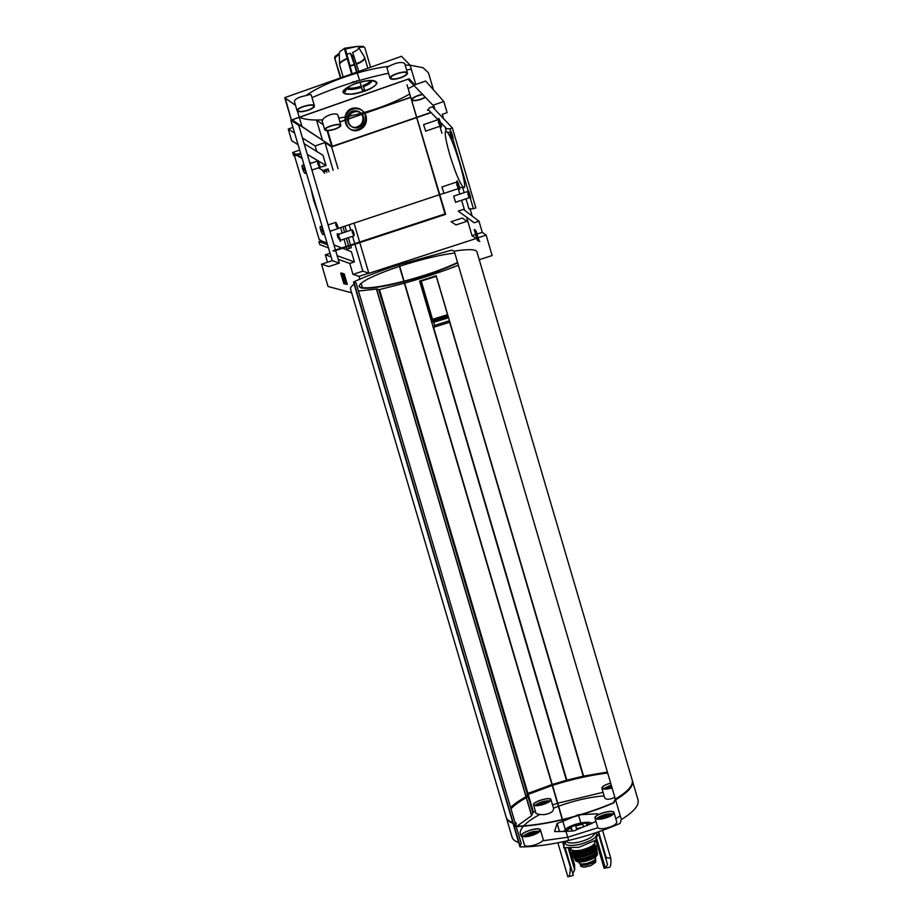<?xml version="1.0" encoding="UTF-8"?>
<svg xmlns="http://www.w3.org/2000/svg" width="923" height="923" viewBox="0 0 923 923"><rect width="100%" height="100%" fill="white"/><g stroke="black" fill="none" stroke-linecap="round" stroke-linejoin="round"><path stroke-width="1.38" d="M353.313 94.123C365.958 91.677 373.85 88.054 376.999 83.255C375.892 79.413 368.669 79.482 355.332 83.439C339.526 90.812 338.856 94.365 353.313 94.123M409.731 93.996C392.633 103.676 372.431 111.083 349.136 116.194M347.683 116.506L345.894 116.863M344.81 117.071L338.753 118.121M414.427 85.412L408.612 88.412M433.452 89.796L428.457 72.825L422.965 67.679L410.112 65.198L415.777 84.489M405.151 65.083L410.112 65.198L401.54 56.291L285.08 97.538L291.322 120.002L285.08 97.538M314.455 105.903C314.524 107.241 312.505 108.672 308.397 110.206C302.271 112.098 298.51 112.283 297.114 110.772C295.718 107.737 313.958 102.626 314.455 105.903L311.213 94.896C310.855 94.284 309.147 94.515 306.067 95.577C323.327 82.978 360.478 69.767 389.045 66.26L386.864 67.564L390.025 78.317C388.606 75.201 406.962 69.629 407.481 73.009C407.516 74.498 405.278 76.09 400.767 77.786C394.859 79.62 391.283 79.805 390.025 78.317M299.467 117.29C303.471 119.055 309.159 119.967 316.531 120.025L322.462 140.169M340.852 125.24C340.887 126.416 338.96 127.72 335.061 129.162C329.419 130.893 325.981 131.124 324.746 129.843C323.512 127.224 340.449 122.378 340.852 125.24L337.968 115.433C337.333 111.706 324.746 115.398 322.692 119.875L316.531 120.025L323.246 124.72M358.77 71.44L352.632 52.461C356.878 50.65 358.862 48.977 358.597 47.419L363.72 46.992L363.12 46.381L357.201 46.415L344.279 48.296L345.237 48.238L352.171 73.771M356.497 63.745C362.174 61.391 364.862 59.21 364.562 57.191L358.562 47.338M346.644 54.18L350.44 53.246L352.136 55.842L357.063 72.04M349.805 65.706L354.305 64.518L350.44 53.246M344.256 48.654L339.895 51.515L339.272 53.107L339.537 64.056M344.279 48.296L351.663 73.955M356.601 81.316L356.566 80.636M339.283 53.442L335.037 56.43L334.576 57.872L340.899 77.763M335.211 58.449L335.672 57.007L339.306 54.422M360.062 82.228L362.474 90.396L361.17 87.512C354.397 89.543 349.563 89.969 346.679 88.781L345.075 91.954L344.452 91.435L345.998 88.366M334.576 57.872L340.472 77.913M370.815 80.659C369.65 82.32 367.019 83.958 362.924 85.562L364.654 89.635L362.474 90.396M357.339 72.975L359.359 79.828M361.17 87.512L360.731 86.335C354.478 88.216 349.898 88.666 347.002 87.662M354.305 64.518L356.578 72.213M363.189 46.381L364.862 47.858L363.12 46.381M364.862 47.858L370.573 67.252M374.426 81.143L373.665 80.936M364.47 56.995L367.827 68.233M595.266 859.209L595.623 862.347L590.708 865.659L583.636 867.17L580.729 866.236L580.163 863.697M595.347 859.105L595.854 861.251M595.623 862.347L595.035 860.34C594.747 863.501 580.567 867.239 580.152 864.274M580.936 865.013L580.752 863.847M595.439 856.994L595.693 857.871C595.497 859.948 592.474 861.805 586.647 863.42C582.286 864.32 579.736 864.101 579.009 862.774L578.756 861.909M580.775 860.224L582.136 859.394M591.228 856.717L592.82 856.671M587.466 825.577L587.524 823.916L589.278 824.135M565.926 830.988L571.002 826.789L582.471 823.328L583.521 826.996L576.46 828.669L575.848 825.854L582.701 824.204M566.399 830.712L570.795 827.873L572.145 830.423L570.772 831.138M571.083 826.8L572.145 830.423M571.002 826.789L566.364 830.608M575.387 825.058L576.46 828.669M575.41 825L582.575 823.778M566.272 830.285L566.607 831.415M582.448 823.385L586.37 823.178L587.12 825.727M586.37 823.178L589.843 824.551M586.474 823.12L589.982 824.493M533.494 804.821C532.213 801.868 550.466 796.387 550.962 799.572C550.639 801.487 547.374 803.31 541.178 805.052C536.725 806.033 534.163 805.952 533.494 804.821L536.067 813.544L539.77 814.478C532.536 818.332 527.183 822.128 523.71 825.866M523.422 826.189C519.591 830.585 519.141 834.161 522.06 836.93M539.77 814.478L544.005 814.663C550.443 813.648 553.627 811.571 553.558 808.41L553.477 808.167M604.127 795.868C589.751 797.022 574.591 800.46 558.634 806.194M558.369 806.287L553.488 808.167M604.646 797.668C605.615 799.63 608.395 799.78 612.976 798.118L614.822 797.264M566.064 831.438L574.025 830.862L595.97 821.401M597.435 815.124L597.666 813.763L581.282 814.674M580.44 814.674L578.409 814.663L574.879 816.29M573.391 816.959L563.053 821.228M562.799 821.332L557.123 823.42L554.561 831.577L565.776 831.45M615.814 818.782L620.268 815.805M594.989 818.055L597.873 827.746C598.969 828.969 601.888 829.073 606.607 828.058C613.149 826.247 616.541 824.239 616.783 822.058L613.991 812.598C613.749 814.732 610.345 816.705 603.804 818.528C598.739 819.601 595.797 819.439 594.989 818.055C593.512 814.571 613.368 808.871 613.991 812.598M521.691 835.638C520.249 832.234 539.817 826.27 540.417 829.927C540.082 832.131 536.551 834.184 529.837 836.076C525.129 837.08 522.406 836.942 521.691 835.638L524.449 845.006C525.175 846.345 527.898 846.506 532.617 845.514C537.313 844.303 540.636 842.734 542.586 840.807L567.507 837.299M567.772 837.23L597.873 827.746M542.586 840.807L543.416 840.103L540.417 829.927M564.357 841.453L563.641 847.695L578.859 847.291L595.843 840.149L604.115 868.255L609.249 867.332C610.634 867.193 611.153 864.228 610.818 858.459L602.557 830.388M610.818 858.459L606.146 857.432L598.589 831.785M580.844 822.935L578.64 815.459M569.549 847.545L574.614 864.736L573.391 865.636M570.552 867.632L564.265 847.683M563.953 846.599L562.545 841.845M559.534 831.611L557.123 823.42M557.873 842.803L567.887 876.85C569.514 876.654 570.287 873.654 570.206 867.862M567.887 876.85L573.333 875.385L565.164 847.66M604.115 868.255L605.384 868.001L596.408 837.519L598.462 833.688L597.573 832.131M595.843 840.149L596.408 837.519M606.33 860.432L606.146 857.432M574.614 864.736L574.671 869.962L568.072 847.579M607.403 772.066L583.555 776.093L436.21 275.758L419.63 281.077L566.41 780.281L552.242 784.492M551.977 784.573L527.91 793.422L525.995 796.734C519.303 800.414 514.192 804.014 510.638 807.544M458.385 265.293C441.967 271.708 424.049 277.65 404.632 283.119M404.378 283.188L379.503 289.58L376.607 289.037L526.122 796.618M403.801 281.25C382.157 286.73 367.816 288.784 360.801 287.422L359.035 286.303M457.543 262.467C443.582 269.181 425.757 275.412 404.066 281.18M351.651 292.81L328.069 286.499L321.492 264.197L332.245 260.678L290.837 120.198L409.108 78.743L414.785 84.835L425.676 81.028L443.813 101.495L433.625 105.014L434.952 109.537M478.991 221.208L474.168 222.778L458.246 211.09L463.415 209.394L478.991 221.208L482.268 232.354L486.144 235.134L492.144 255.556L479.233 259.698M437.952 271.35L412.616 279.461M403.928 281.688C382.284 287.168 367.954 289.234 360.928 287.872L359.093 286.545C359.451 282.173 372.892 275.435 399.417 266.332M399.671 266.251C421.315 259.282 439.683 254.875 454.762 253.017M457.681 262.917C443.709 269.62 425.884 275.85 404.193 281.619M358.447 291.045L376.607 289.037M512.761 822.474C509.046 821.262 506.865 819.532 506.208 817.293L350.509 288.945C350.152 287.78 351.363 286.176 354.132 284.146M356.036 282.842L515.242 823.201L356.036 282.842L353.947 282.207M353.555 282.092L353.832 281.827C365.889 276.3 380.795 270.635 398.563 264.832L451.497 250.202L454.208 251.114C468.33 248.991 475.899 249.198 476.903 251.748L632.243 780.2C633.478 785.254 627.848 791.565 615.364 799.122L614.003 802.768C597.989 809.656 580.855 815.309 562.615 819.739L561.98 819.889C543.809 824.147 527.933 826.373 514.353 826.604L353.555 282.092M439.21 271.385L412.546 279.946L439.21 271.385M295.51 105.314L285.265 98.138M297.471 111.245L299.237 117.256M299.271 117.359L302.04 126.751M291.345 120.025L284.757 97.769M389.045 66.26C396.325 62.522 401.528 61.587 404.666 63.445L407.481 73.009M297.114 110.772L294.333 101.345C295.014 98.911 298.925 96.996 306.067 95.577M462.296 218.024L466.923 221.347L455.985 224.924L451.139 221.682L462.296 218.024M477.41 240.465L479.833 241.48L478.022 240.268L474.837 229.458L474.237 229.665L477.41 240.465L478.022 240.268M445.647 214.344L333.941 251.125L333.041 250.791L445.013 213.905L445.647 214.344L407.055 84.835L445.013 213.905M366.119 116.136C364.204 110.956 360.57 108.476 355.193 108.695C341.072 109.779 343.852 133.731 357.72 130.466C364.55 128.193 367.342 123.417 366.119 116.136M472.184 216.051L470.015 208.667L468.999 209.013L466 198.826M342.548 273.727L344.025 276.427M343.841 283.753L340.714 273.15L341.302 272.966L344.21 273.877L347.302 284.388L343.841 283.753L344.429 283.557L341.302 272.966M342.583 248.275L351.398 251.691L354.397 261.913L349.748 263.436L338.233 259.386M331.126 256.882L325.334 254.84L330.065 253.283M349.748 263.436L352.967 274.373L359.093 276.346L368.808 273.196L362.854 271.154L352.967 274.373M362.451 287.745L361.124 283.246M359.912 279.127L359.093 276.346M335.637 250.56L339.329 263.101L328.784 266.551L321.492 264.197M327.503 262.224L325.334 254.84M354.397 261.913L337.149 255.683M341.695 247.941L333.976 244.941M328.473 247.872L319.854 244.653L318.931 241.538L321.192 240.788L319.127 239.299L294.125 154.499L300.679 153.576M327.573 244.826L318.931 241.538M327.042 243.049L321.192 240.788M340.414 240.995L337.737 237.073C337.01 234.257 337.103 233.184 338.003 233.842L338.649 234.188M323.512 234.073L323.258 234.615C322.473 234.488 321.596 232.942 320.627 229.989C319.866 227.012 319.981 225.904 320.985 226.666L321.608 226.989M305.525 172.913L305.282 173.455C304.463 173.305 303.552 171.678 302.525 168.597C301.786 165.736 301.913 164.675 302.882 165.436L303.517 165.759M318.366 213.605L313.635 200.303L310.797 187.9M332.061 230.565L330.007 231.477M318.389 167.836L322.231 170.051L324.573 173.236M340.587 227.589L342.214 233.081M343.991 239.149L346.148 246.464M346.321 247.041L346.944 249.152M300.794 153.991L296.087 155.618L294.125 154.499M310.693 163.394L309.793 162.875M302.109 158.444L296.791 155.376M294.633 156.206L293.606 155.618L292.683 152.491L299.64 150.08M304.129 143.665L322.992 155.318L326.015 165.54L318.92 167.651M311.236 163.209L309.62 162.275M301.925 157.833L297.344 155.191M295.395 154.06L292.683 152.491M319.266 167.848L319.439 168.436M326.015 165.54L307.301 154.418M298.025 144.599L291.703 140.769L288.253 129.047L292.96 127.397M416.688 117.59L331.611 146.907L324.965 142.557L315.135 145.961L302.456 137.977M294.622 133.05L288.253 129.047M315.135 145.961L316.751 151.464M416.665 117.498L332.003 146.549L292.083 119.875L408.024 79.24L434.018 106.33M431.041 112.548L417.127 117.348M417.15 117.429L431.11 112.618M335.464 249.995L298.74 125.378L290.837 120.198M443.559 118.652L442.279 114.302L447.09 112.652L443.813 101.495M469.438 197.753L470.338 198.214L468.053 190.3C468.872 190.507 471.641 200.072 470.338 198.214L473.395 208.713L475.853 207.906L452.374 127.985L432.345 106.768L429.691 107.679L427.418 110.299L428.503 109.929L437.917 119.644M440.352 122.159L446.432 128.435L445.417 128.782L446.282 131.724M331.611 146.907L338.014 168.655L331.645 147.045L332.303 146.665M354.051 223.112L359.624 242.034L354.051 223.112M475.657 234.5L472.034 235.677L476.13 238.538L368.854 273.335L359.797 242.611L368.808 273.196M476.095 238.388L476.741 238.18M478.114 237.73L486.144 235.134M339.329 263.101L332.245 260.678M482.268 232.354L477.029 234.05M439.879 126.266L441.921 133.224M458.212 188.65L459.816 194.095M461.627 200.268L464.569 210.271M466.611 217.24L472.034 235.677M462.538 187.057L464.188 192.653M324.965 142.557L333.145 170.317M349.182 224.727L350.798 230.242M352.586 236.311L354.755 243.637M354.917 244.214L362.854 271.154M350.682 245.61L351.305 247.722L345.802 249.533M322.45 170.778L328.069 168.851L328.923 171.759M344.948 226.135L346.563 231.638M348.352 237.707L350.509 245.033M328.069 168.851L326.5 170.94L324.135 171.747M326.5 170.94L326.938 172.428M342.964 226.804L344.579 232.296M346.367 238.365L348.525 245.691M348.698 246.268L349.321 248.379M451.035 134.043L450.516 130.743C451.335 130.939 454.185 140.584 452.881 138.727L451.035 134.043M457.52 184.415L456.989 180.827C457.9 181.046 460.819 191.142 459.389 189.111L457.52 184.415M439.106 121.778L438.598 118.352C439.498 118.571 442.521 128.77 441.079 126.716L439.106 121.778M449.663 154.372C445.013 137.7 444.044 130.097 446.744 131.574C453.193 137.031 470.026 194.511 462.965 186.919C459.366 182.339 454.935 171.493 449.663 154.372M452.374 127.985L449.916 128.816L450.493 130.789M452.824 138.692L468.007 190.38M449.916 128.816L445.417 128.782M473.395 208.713L470.095 208.933M365.289 115.467C363.374 110.264 359.728 107.772 354.34 107.991C340.183 109.087 342.975 133.097 356.878 129.831C363.72 127.547 366.523 122.759 365.289 115.467M362.739 116.344C361.285 112.433 358.528 110.564 354.467 110.772C343.979 111.683 346.044 129.439 356.359 127.12C361.528 125.436 363.65 121.848 362.739 116.344M348.606 122.39C347.706 116.644 349.99 113.033 355.459 111.579C359.509 111.371 362.266 113.229 363.708 117.14C364.631 122.621 362.508 126.209 357.351 127.87C353.082 128.32 350.163 126.497 348.606 122.39M347.302 284.388L344.429 283.557M342.421 274.027L343.356 275.319M344.36 276.312L343.241 275.285L343.414 276.415L346.587 283.834L344.937 283.361L344.487 281.85L345.525 281.942L342.491 273.773M346.137 282.334L345.883 283.638M477.71 238.619L478.518 238.745L478.968 240.28L478.356 240.476L477.906 238.942L478.518 238.745M475.299 231.015L476.13 230.981L478.379 238.665M475.518 231.177L476.083 233.104M476.36 234.015L477.676 238.503M475.287 230.981L476.13 230.981M476.199 234.073L476.499 232.965L475.922 233.15M477.549 238.676L478.126 238.48L477.514 238.549M430.926 112.421L417.081 117.198M416.619 117.359L331.957 146.411L291.795 120.025M410.677 97.238L348.329 118.917M347.244 119.298L345.467 119.909M344.625 120.209L339.86 121.871M324.746 129.843L322.162 121.063L322.692 119.875M355.54 83.612C347.821 86.52 343.783 89.277 343.437 91.896C343.287 98.992 380.114 88.147 376.099 82.285C373.227 79.782 366.373 80.232 355.54 83.612M317.708 163.648L317.697 160.994C319.52 163.775 320.166 165.909 319.612 167.409L317.708 163.648M305.951 172.093L303.702 168.459L304.221 165.609M335.834 225.131L335.81 222.351C337.61 225.108 338.222 227.231 337.645 228.719L335.834 225.131M323.95 233.265L321.792 229.804L322.277 226.862M352.274 232.446L352.217 229.769C353.878 232.377 354.467 234.407 353.971 235.85L352.274 232.446M340.841 240.188L338.845 236.899L338.81 234.211L351.94 229.862M440.144 126.243L438.367 122.286L438.598 118.352M425.711 131.112L423.576 124.651L437.871 119.748M458.466 188.638L456.77 184.865L456.989 180.827M457.67 184.923L457.877 185.558M443.998 193.369L441.932 186.965L456.25 182.2M451.97 138.265L450.32 134.516L450.516 130.743M469.219 197.637L467.857 194.176L468.053 190.3M455.616 202.252L453.654 196.138L467.35 191.603M447.655 314.651L431.595 319.612L420.334 281.342L419.63 281.077M447.701 314.812L431.595 319.612M447.943 315.643L432.31 320.558L432.056 319.727M447.99 315.804L432.31 320.558M448.243 316.635L432.852 321.469L432.599 320.627M448.278 316.785L432.852 321.469M448.532 317.627L433.395 322.369L433.141 321.539M448.578 317.777L433.395 322.369M449.455 320.754L434.56 325.415L433.683 322.439M433.452 327.377L434.56 325.415M449.997 322.15L433.129 327.434M436.383 276.323L420.334 281.342M515.242 823.201L514.146 825.877M398.955 264.763L562.326 819.716L398.944 264.751M615.122 799.826C623.394 794.888 628.644 790.365 630.859 786.246M562.545 819.497C580.671 815.113 597.7 809.506 613.61 802.652L615.272 798.81M515.092 822.635L516.049 822.889L514.872 826.27C528.394 826.05 544.201 823.812 562.28 819.566M516.28 823.697L515.23 826.27M510.777 807.994C514.307 804.314 519.603 800.518 526.675 796.641L526.895 797.368C519.822 801.256 514.515 805.041 510.996 808.744M510.661 821.666L512.807 822.647M526.675 796.641L526.895 797.368M552.242 785.485L528.429 794.241L527.033 797.264M552.035 784.758L528.221 793.515L526.814 796.526M607.692 773.024C590.085 775.147 571.695 779.277 552.508 785.404M607.472 772.297C589.878 774.42 571.475 778.55 552.289 784.677M583.555 776.093L566.41 780.281M506.346 817.697L506.427 818.043C507.085 820.305 509.277 822.035 512.992 823.247M514.399 826.604L520.353 846.933C533.979 846.91 549.889 844.799 568.072 840.611L568.418 840.426M562.557 820.524L568.718 840.461C586.97 836.088 604.092 830.4 620.071 823.397L621.375 819.578C633.801 811.825 639.362 805.271 638.035 799.918L632.336 780.57M621.375 819.578L615.595 799.906C628.078 792.349 633.697 786.027 632.463 780.95M514.169 827.158L520.353 846.933M521.183 843.368L516.245 826.558L521.183 843.368L520.122 846.172M526.283 797.714L531.579 815.69L516.903 826.223M506.427 818.043L512.023 837.011C512.715 839.388 514.93 841.245 518.68 842.572M531.579 815.69L532.802 812.678L535.432 811.398M603.077 792.303L557.746 803.206M557.492 803.287L552.542 804.937M598.462 833.688L607.553 864.586L605.384 868.001M573.333 875.385L564.68 847.672M572.779 873.527L574.671 869.962M595.6 832.8C598.681 836.423 593.339 840.311 579.575 844.453C568.268 846.541 563.722 845.422 565.914 841.107M524.979 836.584C528.856 833.457 533.252 832.119 538.178 832.546M529.883 835.938C525.372 836.907 522.764 836.769 522.072 835.523C520.699 832.258 539.459 826.535 540.024 830.042C539.701 832.154 536.321 834.127 529.883 835.938M605.084 789.003L611.499 785.981M612.03 787.78L610.149 788.3C605.58 789.292 602.938 789.211 602.223 788.057C602.407 786.384 605.223 784.746 610.668 783.142M612.064 787.884L610.126 788.415C605.35 789.453 602.604 789.373 601.854 788.161C602.05 786.431 604.969 784.723 610.634 783.05M598.3 819.07C602.246 815.944 606.723 814.651 611.741 815.205M603.838 818.389C598.981 819.416 596.154 819.266 595.381 817.94C593.962 814.605 612.999 809.136 613.599 812.713C613.357 814.755 610.103 816.647 603.838 818.389M536.713 805.594C540.29 802.987 544.282 801.787 548.689 801.983M541.224 804.937C536.955 805.871 534.498 805.791 533.863 804.706C532.629 801.879 550.131 796.63 550.593 799.676C550.281 801.51 547.154 803.264 541.224 804.937M530.171 835.869L528.337 836.076L528.706 835.084L531.348 833.907L534.948 833.504L534.532 834.438M603.723 818.413L601.796 818.632L602.004 817.663L604.611 816.497L608.372 816.082L608.165 817.028M611.637 786.465L608.395 787.873L608.211 788.704M539.713 805.248L542.482 803.31L545.851 802.895L545.262 803.668M563.78 831.531L565.211 829.535M565.441 829.327C571.037 824.124 590.039 820.005 591.839 823.651M594.666 833.111C593.893 836.434 588.736 839.411 579.206 842.041C571.822 843.576 567.553 843.299 566.376 841.188L566.318 841.015M594.274 860.167C590.616 863.524 586.347 864.793 581.455 863.94M587.224 850.902L582.355 852.333M308.167 110.045C302.594 111.752 299.167 111.925 297.91 110.564C296.641 107.795 313.209 103.145 313.67 106.133C313.739 107.345 311.905 108.649 308.167 110.045M425.376 97.1L421.153 99.073C416.192 100.607 413.204 100.815 412.2 99.661C413.019 97.526 416.608 95.807 422.965 94.527M425.572 97.307L421.315 99.234C417.196 100.572 414.15 100.988 412.166 100.48M411.727 98.992C413.804 96.927 417.484 95.357 422.757 94.308M334.864 129.012C329.719 130.593 326.604 130.801 325.484 129.635C324.365 127.259 339.745 122.851 340.126 125.447C340.149 126.52 338.395 127.709 334.864 129.012M400.582 77.59C395.217 79.263 391.963 79.424 390.821 78.074C389.529 75.248 406.212 70.171 406.685 73.252C406.72 74.601 404.678 76.044 400.582 77.59M339.906 122.009L410.723 97.377M347.094 58.426C341.96 60.63 339.445 62.683 339.549 64.552L343.148 76.967M352.701 57.191L354.086 56.707M580.405 864.678L580.14 863.79M379.503 289.58L527.91 793.422M331.692 146.238L327.111 130.674M343.079 273.866L342.502 274.05M345.56 282.161L344.971 282.357M332.292 146.399L327.665 130.674M454.208 251.114L615.364 799.122M378.753 289.672L527.252 793.861M376.446 289.037L525.995 796.734M353.832 281.827L514.353 826.604M399.197 264.624L562.615 819.739M447.551 314.685L436.279 276.358M432.541 319.404L421.292 281.169M527.979 793.688L533.448 812.228M528.221 793.515L528.429 794.241M515.761 824.966L516.142 826.247L515.772 824.943M526.422 797.634L531.706 815.574M527.737 795.511L532.802 812.678M449.686 322.277L583.209 776.093M433.568 327.342L566.814 780.085M523.837 836.503C528.383 833.111 533.459 831.565 539.078 831.831M523.064 836.33C527.968 832.511 533.482 830.827 539.632 831.265M604.023 788.946L611.384 785.6M603.25 788.807L611.222 785.046M597.135 818.966C601.761 815.586 606.93 814.098 612.664 814.501M596.373 818.77C601.346 814.974 606.953 813.359 613.207 813.924M535.663 805.56C539.863 802.687 544.489 801.302 549.543 801.383M534.89 805.433C539.447 802.145 544.535 800.61 550.131 800.841M608.119 816.347L608.303 816.97M581.952 849.91C575.687 851.214 572.052 850.948 571.037 849.114C572.133 851.121 575.802 851.456 582.044 850.118C590.408 847.845 594.724 845.156 594.989 842.064C594.689 844.96 590.339 847.568 581.952 849.91M594.62 843.599C592.854 846.206 588.666 848.364 582.067 850.106C577.371 851.133 574.071 851.168 572.191 850.21M592.601 845.733C592.07 847.856 588.874 849.725 582.99 851.329C578.652 852.252 576.01 852.102 575.052 850.914M592.981 845.445C593.939 847.729 590.639 849.968 583.117 852.171C577.371 853.302 574.521 852.864 574.556 850.879M594.32 844.176C597.204 846.853 593.408 849.795 582.921 853.002C574.752 854.513 571.36 853.683 572.745 850.533M594.285 844.233L596.027 845.56C595.693 848.479 591.343 851.098 582.978 853.429C576.748 854.721 573.102 854.444 572.064 852.61L572.814 850.556M596.385 846.933L596.408 847.014C595.958 849.921 591.62 852.517 583.394 854.79C577.267 856.059 573.656 855.806 572.525 854.04L572.514 853.983M572.491 853.244L574.371 850.856M593.131 845.33L596.016 846.322M594.366 844.13L596.408 847.014C595.993 850.002 591.678 852.621 583.44 854.883C578.894 855.875 575.629 855.933 573.644 855.056M572.675 853.394L574.683 850.891M593.085 845.537L595.935 846.541M596.016 848.468C594.089 851.064 589.901 853.198 583.451 854.883C577.302 856.175 573.668 855.886 572.525 854.04L572.687 850.521M574.891 853.671L575.075 852.183M593.258 846.818L594.227 847.983M575.721 853.763L576.16 852.61M592.578 847.775L593.57 848.502M592.081 851.698L584.051 855.044L578.709 855.633M575.906 853.775L576.61 852.702M592.254 848.087L593.42 848.618M594.354 852.01L593.87 850.602C592.231 852.587 588.978 854.213 584.121 855.459L576.61 855.679L576.967 857.132M575.998 853.544L576.748 852.725M592.151 848.179L593.224 848.468M596.258 848.099C597.158 850.96 593.039 853.717 583.913 856.359C576.967 857.732 573.414 857.236 573.241 854.883M596.281 848.052L596.835 848.975C596.235 851.848 591.931 854.386 583.947 856.579C578.017 857.813 574.452 857.594 573.229 855.921L573.206 854.848M597.077 850.395L597.112 850.625C596.396 853.452 592.162 855.933 584.409 858.055C578.686 859.255 575.179 859.048 573.887 857.455L573.806 857.271M573.829 856.29L574.371 855.367M576.114 853.787L577.671 852.794M591.412 848.745L593.258 848.733M595.577 849.114L596.535 849.598M596.293 848.018L597.112 850.625C596.431 853.521 592.208 856.025 584.455 858.136C578.721 859.348 575.202 859.117 573.887 857.455L573.171 854.836M596.604 852.033C594.597 854.525 590.547 856.556 584.467 858.125C580.209 859.071 577.083 859.151 575.087 858.367M574.014 856.417L574.591 855.425M576.437 853.798L578.04 852.806M591.101 848.964L592.993 848.918M595.427 849.287L596.443 849.806M578.559 853.717L580.186 852.771M589.289 850.095L591.158 850.014M577.856 856.002L577.163 857.121L577.048 855.829M579.529 853.613L580.313 853.187M589.405 850.51L590.293 850.452M593.581 850.96L594.17 852.137L592.854 851.652M592.751 855.079L585.067 858.286L579.979 858.851M592.993 851.537L594.181 852.102M594.55 853.994C592.958 855.921 589.82 857.49 585.136 858.702L577.879 858.898M577.279 856.798L577.983 856.013M592.889 851.629L593.916 851.894M596.869 851.664C597.527 854.444 593.547 857.075 584.94 859.544C578.409 860.847 574.983 860.398 574.671 858.205M575.294 856.902L576.598 855.679M593.881 850.579L595.635 850.914M597.458 853.821L597.366 852.633C596.512 855.39 592.381 857.767 584.974 859.786C579.529 860.928 576.125 860.767 574.764 859.278L574.614 858.171M574.591 858.159L575.514 860.663C576.979 862.163 580.302 862.347 585.494 861.228C592.554 859.359 596.558 857.017 597.481 854.19L597.481 854.19C596.546 856.867 592.52 859.163 585.413 861.09C580.209 862.186 576.91 862.047 575.514 860.663L575.341 860.351M575.317 859.509L575.756 858.632M577.302 857.144L578.929 856.083M592.139 852.194L594.077 852.194M596.177 852.61L597.031 853.106M596.812 855.598C594.85 857.905 591.089 859.786 585.517 861.217L576.84 861.482M575.664 859.717L576.183 858.725M577.925 857.155L579.656 856.083M591.528 852.587L593.558 852.54M595.877 852.921L596.846 853.475M577.486 860.201L577.51 858.886M579.332 857.086L581.144 856.025M590.235 853.348L592.335 853.256M594.839 853.775L595.577 854.871M578.294 860.282L578.709 859.151M593.985 854.652L594.943 855.367M584.513 867.101L590.708 865.659L584.536 867.101M583.659 865.336L583.451 864.424M592.854 861.655L593.143 862.37M356.624 64.148C361.851 62.014 364.573 59.96 364.816 57.987M349.921 66.11L354.432 64.922M347.21 58.807C341.937 61.08 339.41 63.168 339.641 65.06M363.362 86.739C368.612 84.639 371.473 82.632 371.934 80.705M353.913 81.582L350.325 83.243M335.037 56.43L335.672 57.007M352.136 55.842L353.613 55.322M411.289 69.213L406.57 69.929M388.537 73.24C362.208 78.743 336.699 86.866 312.02 97.619M358.597 47.419L364.585 57.249M446.744 131.574L445.278 132.07M462.965 186.919L459.642 188.015M443.698 193.322L439.844 194.603M439.383 194.753L338.003 228.443M355.193 108.695L354.34 107.991M357.72 130.466L356.878 129.831M355.459 111.579L354.467 110.772M357.351 127.87L356.359 127.12M343.125 273.877L342.537 274.073M317.385 161.098L310.013 163.625M319.612 167.409L311.905 170.051M305.836 172.22L305.282 173.455M335.499 222.455L328.08 224.924M337.645 228.719L329.949 231.269M323.835 233.404L323.258 234.615M353.971 235.85L340.564 240.28M340.737 240.303L340.183 241.468M439.902 126.116L441.079 126.716M439.994 126.22L425.515 131.181M458.223 188.511L459.389 189.111M458.304 188.615L443.801 193.438M451.751 138.15L452.881 138.727M449.836 132.058L447.724 132.785M451.832 138.242L450.816 138.588M469.299 197.73L455.443 202.31M353.521 282.057L513.938 826.466M514.157 827.239L519.926 846.783M564.149 845.883L563.584 843.945M601.854 788.161L604.657 797.668M550.962 799.572L553.558 808.41M534.948 833.504L535.144 834.184M602.004 817.663L602.188 818.297M608.372 816.082L608.592 816.855M570.564 847.51L571.037 849.114M594.585 840.668L594.989 842.064M575.964 853.787L576.794 852.725M592.116 848.214L593.385 848.652M577.198 857.144L578.029 856.025M580.163 852.69L580.405 853.498M581.132 855.979L581.386 856.844M582.09 859.221L582.332 860.04M589.255 850.002L589.497 850.81M590.224 853.302L590.489 854.167M591.182 856.532L591.424 857.363M344.879 89.312L343.437 91.896M373.503 80.901L376.099 82.285M357.201 46.415L345.433 49.069M411.462 99.892L408.428 89.566"/></g></svg>

